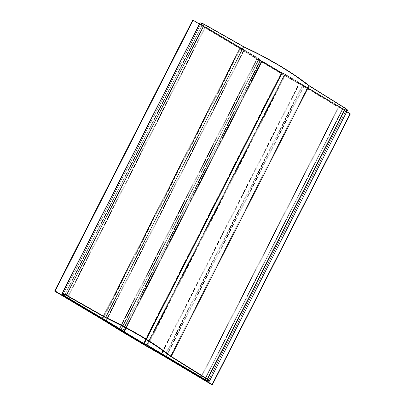 <?xml version="1.0" encoding="UTF-8"?>
<svg xmlns="http://www.w3.org/2000/svg" width="405" height="405" viewBox="0 0 405 405"><rect width="100%" height="100%" fill="white"/><g stroke="black" fill="none" stroke-linecap="round" stroke-linejoin="round"><path stroke-width="0.3" stroke-dasharray="2.02 1.52" d="M201.169 23.536L63.21 294.293L201.169 23.536A2.703 0.613 -153 0 0 200.996 23.637A2.703 0.613 -153 0 0 202.465 25.049L259.2 58.826L261.751 61.201L281.531 72.976L281.1 73.062L261.321 61.287L258.765 58.907L202.029 25.13L64.071 295.893L202.029 25.13L258.765 58.907L120.806 329.67L258.765 58.907L261.321 61.287L123.358 332.044L261.321 61.287L281.1 73.062L143.137 343.82L281.1 73.062L281.531 72.976L143.593 343.693L281.531 72.976L261.751 61.201L123.793 331.958L261.751 61.201L259.2 58.826L121.242 329.584L259.2 58.826L202.465 25.049L64.506 295.807L202.465 25.049L200.976 23.708L201.66 23.561L204.145 24.568A2.703 0.613 -153 0 0 201.169 23.536M66.187 295.331L204.145 24.568L66.187 295.331L204.145 24.568L243.496 46.904L204.145 24.568A2.703 0.613 -153 0 0 200.996 23.637A2.703 0.613 -153 0 0 202.465 25.049L64.506 295.807L202.465 25.049L259.2 58.826L261.751 61.201L262.258 61.104L282.037 72.88L284.998 74.186L342.989 108.707A2.703 0.613 -153 0 0 346.336 109.755A2.703 0.613 -153 0 0 345.055 108.459L308.478 85.592A90.998 20.625 -153 0 0 243.496 46.904L105.538 317.662L243.496 46.904L261.64 55.88L279.085 65.645L294.962 75.715L308.478 85.592L170.52 356.349L308.478 85.592L345.055 108.459L207.097 379.222L345.055 108.459L346.351 109.725L345.576 109.816L342.989 108.707L205.031 379.47L342.989 108.707L284.998 74.186L147.04 344.944L284.998 74.186L282.037 72.88L144.079 343.637L282.037 72.88L262.258 61.104L124.3 331.862L262.258 61.104L261.822 61.185L262.258 61.104L282.037 72.88L284.998 74.186L342.989 108.707A2.703 0.613 -153 0 0 346.164 109.856L208.205 380.619L346.164 109.856A2.703 0.613 -153 0 0 346.336 109.755A2.703 0.613 -153 0 0 345.055 108.459L308.478 85.592A90.998 20.625 -153 0 0 243.496 46.904L204.145 24.568L66.187 295.331M199.883 23.07A3.954 0.896 -153 0 0 202.029 25.13L200.121 23.677L199.857 23.171L200.136 22.923M123.864 331.948L261.822 61.185L123.864 331.948M143.643 343.724L281.607 72.961L261.822 61.185L281.607 72.961L143.643 343.724M146.605 345.03L284.568 74.267L281.607 72.961L284.568 74.267L146.605 345.03M346.336 110.408L342.554 108.793L204.596 379.551L342.554 108.793L284.568 74.267L342.554 108.793A3.954 0.896 -153 0 0 347.45 110.322M205.031 379.47L342.989 108.707L205.031 379.47M105.538 317.662L243.496 46.904L105.538 317.662M170.52 356.349L308.478 85.592L170.52 356.349M207.097 379.222L345.055 108.459L207.097 379.222M147.04 344.944L284.998 74.186L147.04 344.944M144.079 343.637L282.037 72.88L144.079 343.637M124.3 331.862L262.258 61.104L124.3 331.862M123.793 331.958L261.751 61.201L123.793 331.958M121.242 329.584L259.2 58.826L121.242 329.584M202.465 25.049L259.2 58.826L261.751 61.201L262.258 61.104L282.037 72.88L284.998 74.186L342.989 108.707L344.842 109.598L346.351 109.699L345.055 108.459L308.478 85.592L294.962 75.715L279.085 65.645L261.64 55.88L243.496 46.904L204.145 24.568L201.128 23.546L201.179 24.077L202.465 25.049M239.881 48.094L240.423 47.987L102.46 318.75L240.423 47.987L205.472 27.181L204.93 27.287L239.881 48.094L101.918 318.851L239.881 48.094L240.423 47.987L205.472 27.181L67.514 297.938L205.472 27.181L204.93 27.287L67.139 297.716L204.93 27.287L239.881 48.094M304.165 85.936L303.623 86.042L165.832 356.476L303.623 86.042L338.575 106.849L339.117 106.743L304.165 85.936L166.207 356.699L304.165 85.936L303.623 86.042L338.575 106.849L200.612 377.612L338.575 106.849L339.117 106.743L201.153 377.506L339.117 106.743L304.165 85.936M240.737 48.605L199.412 24.001L240.737 48.605L102.946 319.039L240.737 48.605A52.002 11.786 -153 0 1 243.942 50.549L106.166 320.952L243.942 50.549A52.002 11.786 -153 0 0 240.737 48.605M257.256 58.826L243.942 50.549L257.256 58.826A52.002 11.786 -153 0 0 260.461 60.77L122.599 331.336L260.461 60.77A52.002 11.786 27 0 1 257.256 58.826L119.617 328.961L257.256 58.826M281.961 73.573L260.461 60.77L281.961 73.573A52.002 11.786 -153 0 0 285.262 75.497L147.623 345.632L285.262 75.497A52.002 11.786 27 0 1 281.961 73.573L144.19 343.961L281.961 73.573M299.457 83.602L285.262 75.497L299.457 83.602L161.681 354.005L299.457 83.602A52.002 11.786 -153 0 1 302.763 85.531L164.972 355.965L302.763 85.531A52.002 11.786 -153 0 0 299.457 83.602M346.741 111.714L302.763 85.531L346.741 111.714M349.849 113.987L350.391 113.886L349.849 113.987L211.886 384.75L349.849 113.987L302.221 85.637A52.002 11.786 -153 0 0 298.915 83.708L160.957 354.471L298.915 83.708A52.002 11.786 27 0 1 302.221 85.637L349.849 113.987M164.263 356.395L302.221 85.637L164.263 356.395M284.72 75.603L298.915 83.708L284.72 75.603L146.762 346.366L284.72 75.603A52.002 11.786 -153 0 1 281.419 73.68L143.456 344.437L281.419 73.68A52.002 11.786 -153 0 0 284.72 75.603M259.919 60.877L281.419 73.68L259.919 60.877L121.956 331.639L259.919 60.877A52.002 11.786 -153 0 1 256.714 58.933L118.756 329.69L256.714 58.933A52.002 11.786 -153 0 0 259.919 60.877M243.4 50.655L256.714 58.933L243.4 50.655A52.002 11.786 -153 0 0 240.195 48.711L102.237 319.469L240.195 48.711A52.002 11.786 27 0 1 243.4 50.655L105.437 321.418L243.4 50.655M192.572 20.356L240.195 48.711L192.572 20.356M63.033 294.4L200.996 23.637L63.033 294.4M346.336 109.755L208.378 380.513L346.336 109.755"/><path stroke-width="0.61" d="M63.21 294.293A2.703 0.613 27 0 1 66.187 295.331L105.538 317.662A90.998 20.625 27 0 1 170.52 356.349L207.097 379.222A2.703 0.613 27 0 1 208.378 380.513A2.703 0.613 27 0 1 205.031 379.47L147.04 344.944L144.079 343.637L124.3 331.862L123.864 331.948L143.643 343.724L146.605 345.03L204.596 379.551L207.238 380.827L209.172 381.242L209.506 381.034L209.329 380.573L207.618 379.191A3.954 0.896 27 0 1 209.491 381.08A3.954 0.896 27 0 1 204.596 379.551L146.605 345.03L143.643 343.724L123.864 331.948L124.3 331.862L123.793 331.958L121.242 329.584L64.506 295.807A2.703 0.613 27 0 1 63.033 294.4A2.703 0.613 27 0 1 63.21 294.293L66.187 295.331L105.538 317.662L123.682 326.643L141.127 336.408L156.998 346.477L170.52 356.349L207.097 379.222L208.388 380.482L206.839 380.341L205.031 379.47L147.04 344.944L144.079 343.637L124.3 331.862L144.079 343.637L124.3 331.862L123.793 331.958L121.242 329.584L64.506 295.807L63.2 294.815L63.21 294.293M209.491 381.08L347.45 110.322A3.954 0.896 -153 0 0 345.576 108.429L207.618 379.191L171.219 356.435L309.177 85.673L302.692 80.747L287.773 70.632L270.869 60.573L261.939 55.718L243.643 46.656L204.49 24.432L201.923 23.252L200.136 22.923A3.954 0.896 -153 0 0 199.883 23.07L61.924 293.833A3.954 0.896 27 0 1 62.178 293.681L200.136 22.923L62.178 293.681A3.954 0.896 27 0 1 66.531 295.194L204.49 24.432L243.643 46.656L105.685 317.419A92.249 20.908 27 0 1 171.219 356.435L309.177 85.673A92.249 20.908 -153 0 0 243.643 46.656L105.685 317.419L66.531 295.194L204.49 24.432A3.954 0.896 -153 0 0 200.136 22.923L199.857 23.171M346.042 110.337L347.465 110.271L345.576 108.429L309.177 85.673L345.576 108.429L207.618 379.191L171.219 356.435L157.57 346.477L141.558 336.322L123.976 326.476L105.685 317.419L66.531 295.194L63.965 294.015L62.178 293.681L61.899 293.929L62.162 294.44L64.071 295.893A3.954 0.896 27 0 1 61.924 293.833M64.071 295.893L120.806 329.67L123.358 332.044L143.137 343.82L143.573 343.739L123.793 331.958L121.242 329.584L64.506 295.807A2.703 0.613 27 0 1 63.033 294.4A2.703 0.613 27 0 1 66.187 295.331L105.538 317.662A90.998 20.625 27 0 1 170.52 356.349L207.097 379.222A2.703 0.613 27 0 1 208.378 380.513A2.703 0.613 27 0 1 208.205 380.619A2.703 0.613 27 0 1 205.031 379.47L147.04 344.944L144.079 343.637L147.04 344.944L205.031 379.47L206.884 380.356L208.393 380.462L207.097 379.222L170.52 356.349L156.998 346.477L141.127 336.408L123.682 326.643L105.538 317.662L66.187 295.331L63.646 294.308L63.018 294.491L64.506 295.807L121.242 329.584L123.793 331.958L143.573 343.739L143.137 343.82L123.358 332.044L120.806 329.67L64.071 295.893M102.46 318.75L101.918 318.851L66.967 298.045L67.139 297.716L66.967 298.045L67.514 297.938L102.46 318.75L101.918 318.851L66.967 298.045L67.514 297.938L102.46 318.75M165.832 356.476L165.665 356.805L166.207 356.699L201.153 377.506L200.612 377.612L165.665 356.805L165.832 356.476M166.207 356.699L165.665 356.805L200.612 377.612L201.153 377.506L166.207 356.699M193.114 20.25L192.572 20.356L54.609 291.114L55.151 291.013L193.114 20.25L55.151 291.013L102.779 319.363L102.946 319.039L102.779 319.363A52.002 11.786 27 0 1 105.978 321.312L106.166 320.952L105.978 321.312L119.298 329.584L119.617 328.961L119.298 329.584L105.978 321.312A52.002 11.786 -153 0 0 102.779 319.363L55.151 291.013L54.609 291.114L192.572 20.356L193.114 20.25L199.412 24.001L193.114 20.25M122.497 331.533A52.002 11.786 27 0 1 119.298 329.584A52.002 11.786 27 0 0 122.497 331.533L143.998 344.331L144.19 343.961L143.998 344.331L122.497 331.533M147.304 346.26A52.002 11.786 27 0 1 143.998 344.331A52.002 11.786 27 0 0 147.304 346.26L161.499 354.365L161.681 354.005L161.499 354.365A52.002 11.786 27 0 1 164.805 356.289L164.972 355.965L164.805 356.289L212.428 384.644L350.391 113.886L346.741 111.714L350.391 113.886L212.428 384.644L211.886 384.75L164.263 356.395L211.886 384.75L212.428 384.644L164.805 356.289A52.002 11.786 -153 0 0 161.499 354.365L147.304 346.26L147.623 345.632L147.304 346.26M160.957 354.471A52.002 11.786 27 0 1 164.263 356.395A52.002 11.786 27 0 0 160.957 354.471L146.762 346.366A52.002 11.786 27 0 1 143.456 344.437L121.956 331.639A52.002 11.786 27 0 1 118.756 329.69L105.437 321.418L118.756 329.69A52.002 11.786 -153 0 0 121.956 331.639L143.456 344.437A52.002 11.786 -153 0 0 146.762 346.366L160.957 354.471M102.237 319.469A52.002 11.786 27 0 1 105.437 321.418A52.002 11.786 27 0 0 102.237 319.469L54.609 291.114L102.237 319.469"/></g></svg>
